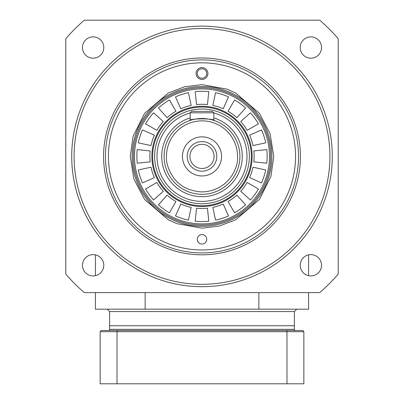 <?xml version="1.0" encoding="UTF-8"?>
<svg xmlns="http://www.w3.org/2000/svg" width="404" height="404" viewBox="0 0 404 404"><rect width="100%" height="100%" fill="white"/><g stroke="black" fill="none" stroke-linecap="round" stroke-linejoin="round"><path stroke-width="0.61" d="M321.528 265.271A10.661 10.661 0 0 1 310.873 275.932A10.661 10.661 0 0 1 300.212 265.271A10.661 10.661 0 0 1 310.873 254.616A10.661 10.661 0 0 1 321.528 265.271M103.788 47.531A10.661 10.661 0 0 1 93.127 58.191A10.661 10.661 0 0 1 82.472 47.531A10.661 10.661 0 0 1 93.127 36.87A10.661 10.661 0 0 1 103.788 47.531M103.788 265.271A10.661 10.661 0 0 1 93.127 275.932A10.661 10.661 0 0 1 82.472 265.271A10.661 10.661 0 0 1 93.127 254.616A10.661 10.661 0 0 1 103.788 265.271M321.528 47.531A10.661 10.661 0 0 1 310.873 58.191A10.661 10.661 0 0 1 300.212 47.531A10.661 10.661 0 0 1 310.873 36.87A10.661 10.661 0 0 1 321.528 47.531M71.72 156.404A130.28 130.28 0 0 1 202 26.124A130.28 130.28 0 0 1 332.28 156.404A130.28 130.28 0 0 1 202 286.683A130.28 130.28 0 0 1 71.72 156.404A130.28 130.28 0 0 1 202 26.124A130.28 130.28 0 0 1 332.28 156.404A130.28 130.28 0 0 1 202 286.683A130.28 130.28 0 0 1 71.72 156.404M105.474 156.404A96.526 96.526 0 0 0 202 252.929A96.526 96.526 0 0 0 298.526 156.404A96.526 96.526 0 0 0 202 59.878A96.526 96.526 0 0 0 105.474 156.404M202 254.823A98.419 98.419 0 0 1 103.581 156.404A98.419 98.419 0 0 1 202 57.979A98.419 98.419 0 0 1 300.419 156.404A98.419 98.419 0 0 1 202 254.823M84.285 292.602L319.716 292.602A180.022 180.022 0 0 0 338.204 274.119L338.204 38.683A180.022 180.022 0 0 0 319.716 20.2L84.285 20.2A180.022 180.022 0 0 0 65.796 38.683L65.796 274.119A180.022 180.022 0 0 0 84.285 292.602M191.577 111.398L190.158 112.817L191.577 111.398L212.423 111.398L213.842 112.817L213.842 120.402L214.509 120.624C215.211 118.291 188.754 118.311 189.491 120.624L190.158 120.402A37.9 37.9 0 0 0 164.1 156.404A37.9 37.9 0 0 1 202 118.503A37.9 37.9 0 0 1 239.9 156.404A37.9 37.9 0 0 1 202 194.304A37.9 37.9 0 0 1 164.1 156.404A37.9 37.9 0 0 1 202 118.503A37.9 37.9 0 0 1 239.9 156.404M237.532 156.404C238.653 167.514 228.624 190.961 202 191.935C189.309 191.122 179.836 186.385 173.574 177.72C168.382 169.872 166.014 162.767 166.468 156.404A35.532 35.532 0 0 1 202 120.872A35.532 35.532 0 0 1 237.532 156.404M249.374 156.404A47.374 47.374 0 0 0 202 109.029A47.374 47.374 0 0 0 154.626 156.404A47.374 47.374 0 0 0 202 203.778A47.374 47.374 0 0 0 249.374 156.404M221.543 156.404A19.544 19.544 0 0 1 202 175.942A19.544 19.544 0 0 1 182.457 156.404A19.544 19.544 0 0 1 202 136.86A19.544 19.544 0 0 1 221.543 156.404M187.193 156.404A14.807 14.807 0 0 0 202 171.205A14.807 14.807 0 0 0 216.807 156.404A14.807 14.807 0 0 0 202 141.597A14.807 14.807 0 0 0 187.193 156.404M214.08 156.404A12.08 12.08 0 0 1 202 168.483A12.08 12.08 0 0 1 189.92 156.404A12.08 12.08 0 0 1 202 144.324A12.08 12.08 0 0 1 214.08 156.404M108.434 156.404A93.566 93.566 0 0 1 202 62.837A93.566 93.566 0 0 1 295.566 156.404A93.566 93.566 0 0 1 202 249.965A93.566 93.566 0 0 1 108.434 156.404M132.123 156.404A69.877 69.877 0 0 1 202 86.527A69.877 69.877 0 0 1 271.877 156.404A69.877 69.877 0 0 1 202 226.28A69.877 69.877 0 0 1 132.123 156.404A69.877 69.877 0 0 0 202 226.28A69.877 69.877 0 0 0 271.877 156.404M273.771 156.404L270.089 133.704L259.419 113.337L235.774 93.072L227.023 89.133L202 84.628L184.593 86.774L168.226 93.072L144.582 113.337L133.098 136.305L130.229 156.404L133.911 179.098L144.582 199.465L168.226 219.731L176.977 223.67L202 228.174L219.407 226.033L235.774 219.731L259.419 199.465L270.902 176.498L273.771 156.404M197.263 239.309A4.737 4.737 0 0 0 202 244.046A4.737 4.737 0 0 0 206.737 239.309A4.737 4.737 0 0 0 202 234.572A4.737 4.737 0 0 0 197.263 239.309M196.076 73.498A5.924 5.924 0 0 0 202 79.416A5.924 5.924 0 0 0 207.924 73.498A5.924 5.924 0 0 0 202 67.574A5.924 5.924 0 0 0 196.076 73.498M197.263 73.498A4.737 4.737 0 0 0 202 78.235A4.737 4.737 0 0 0 206.737 73.498A4.737 4.737 0 0 0 202 68.761A4.737 4.737 0 0 0 197.263 73.498M190.158 112.817L190.158 120.402L190.158 112.817L213.842 112.817L212.423 111.398M213.842 120.402L213.842 112.817M133.305 156.404A68.695 68.695 0 0 1 202 87.708A68.695 68.695 0 0 1 270.695 156.404A68.695 68.695 0 0 1 202 225.094A68.695 68.695 0 0 1 133.305 156.404A68.695 68.695 0 0 1 202 87.708A68.695 68.695 0 0 1 270.695 156.404A68.695 68.695 0 0 1 202 225.094A68.695 68.695 0 0 1 133.305 156.404M253.828 161.847A52.111 52.111 0 0 0 253.828 150.955L266.781 149.591A65.14 65.14 0 0 1 266.781 163.211L253.828 161.847M202 205.762A49.359 49.359 0 0 0 251.359 156.404A49.359 49.359 0 0 0 202 107.045A49.359 49.359 0 0 0 152.641 156.404A49.359 49.359 0 0 0 202 205.762M252.131 156.404A50.131 50.131 0 0 1 202 206.535A50.131 50.131 0 0 1 151.869 156.404A50.131 50.131 0 0 1 202 106.267A50.131 50.131 0 0 1 252.131 156.404M215.544 92.688A65.14 65.14 0 0 1 228.497 96.894L223.195 108.797A52.111 52.111 0 0 0 212.832 105.429L215.544 92.688M234.572 99.99A65.14 65.14 0 0 1 245.587 107.994L236.87 117.675A52.111 52.111 0 0 0 228.058 111.272L234.572 99.99M250.409 112.817A65.14 65.14 0 0 1 258.414 123.831L247.132 130.346A52.111 52.111 0 0 0 240.728 121.533L250.409 112.817M261.509 129.906A65.14 65.14 0 0 1 265.716 142.859L252.975 145.566A52.111 52.111 0 0 0 249.606 135.204L261.509 129.906M265.716 169.948A65.14 65.14 0 0 1 261.509 182.896L249.606 177.598A52.111 52.111 0 0 0 252.975 167.236L265.716 169.948M258.414 188.971A65.14 65.14 0 0 1 250.409 199.99L240.728 191.274A52.111 52.111 0 0 0 247.132 182.457L258.414 188.971M245.587 204.813A65.14 65.14 0 0 1 234.572 212.817L228.058 201.53A52.111 52.111 0 0 0 236.87 195.127L245.587 204.813M228.497 215.913A65.14 65.14 0 0 1 215.544 220.119L212.832 207.373A52.111 52.111 0 0 0 223.195 204.01L228.497 215.913M208.807 221.185A65.14 65.14 0 0 1 195.193 221.185L196.551 208.227A52.111 52.111 0 0 0 207.449 208.227L208.807 221.185M188.456 220.119A65.14 65.14 0 0 1 175.503 215.913L180.805 204.01A52.111 52.111 0 0 0 191.168 207.373L188.456 220.119M169.428 212.817A65.14 65.14 0 0 1 158.413 204.813L167.13 195.127A52.111 52.111 0 0 0 175.942 201.53L169.428 212.817M153.591 199.99A65.14 65.14 0 0 1 145.586 188.971L156.868 182.457A52.111 52.111 0 0 0 163.272 191.274L153.591 199.99M142.491 182.896A65.14 65.14 0 0 1 138.284 169.948L151.025 167.236A52.111 52.111 0 0 0 154.394 177.598L142.491 182.896M137.219 163.211A65.14 65.14 0 0 1 137.219 149.591L150.172 150.955A52.111 52.111 0 0 0 150.172 161.847L137.219 163.211M138.284 142.859A65.14 65.14 0 0 1 142.491 129.906L154.394 135.204A52.111 52.111 0 0 0 151.025 145.566L138.284 142.859M145.586 123.831A65.14 65.14 0 0 1 153.591 112.817L163.272 121.533A52.111 52.111 0 0 0 156.868 130.346L145.586 123.831M158.413 107.994A65.14 65.14 0 0 1 169.428 99.99L175.942 111.272A52.111 52.111 0 0 0 167.13 117.675L158.413 107.994M175.503 96.894A65.14 65.14 0 0 1 188.456 92.688L191.168 105.429A52.111 52.111 0 0 0 180.805 108.797L175.503 96.894M195.193 91.617A65.14 65.14 0 0 1 208.807 91.617L207.449 104.575A52.111 52.111 0 0 0 196.551 104.575L195.193 91.617M308.59 254.858L308.59 275.685L308.59 254.858M95.41 254.858L95.41 275.685M109.62 329.321L294.38 329.321A1.187 1.187 0 0 0 295.566 330.502L108.434 330.502A1.187 1.187 0 0 0 109.62 329.321L109.62 325.765L294.38 325.765L294.38 311.555L109.62 311.555L107.252 309.186M145.152 292.602L145.152 309.186L95.41 309.186L95.41 292.602M145.152 309.186L258.848 309.186L258.848 292.602M258.848 309.186L308.59 309.186L308.59 292.602M294.38 329.321L294.38 325.765L109.62 325.765L109.62 311.555M303.853 383.8L100.147 383.8L100.147 331.689L101.328 330.502L302.672 330.502L303.853 331.689L303.853 383.8M303.853 331.689L117.024 331.689L117.024 383.8M286.547 330.502L286.976 331.689L286.976 383.8M100.147 331.689L117.024 331.689L117.453 330.502M74.089 156.404A127.911 127.911 0 0 1 202 28.492A127.911 127.911 0 0 1 329.911 156.404A127.911 127.911 0 0 1 202 284.315A127.911 127.911 0 0 1 74.089 156.404M190.158 120.402A37.9 37.9 0 0 0 202 194.304M213.842 117.912A40.269 40.269 0 0 1 202 196.672A40.269 40.269 0 0 1 190.158 117.912M213.842 112.984A45.006 45.006 0 0 1 202 201.409A45.006 45.006 0 0 1 190.158 112.984M134.502 156.404A67.498 67.498 0 0 1 202 88.905A67.498 67.498 0 0 1 269.498 156.404A67.498 67.498 0 0 1 202 223.902A67.498 67.498 0 0 1 134.502 156.404M294.38 311.555L296.748 309.186"/></g></svg>

